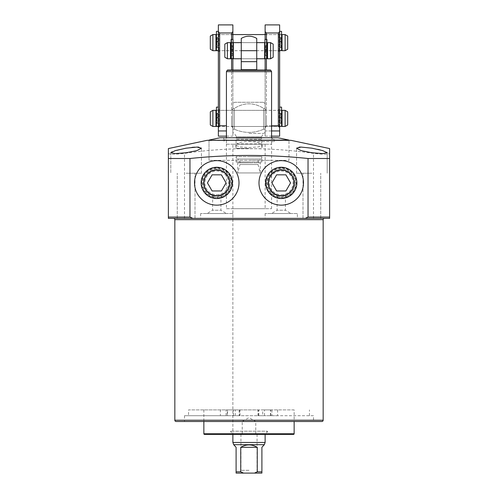 <?xml version="1.0" encoding="UTF-8"?>
<svg xmlns="http://www.w3.org/2000/svg" width="498" height="498" viewBox="0 0 498 498"><rect width="100%" height="100%" fill="white"/><g stroke="black" fill="none" stroke-linecap="round" stroke-linejoin="round"><path stroke-width="0.37" stroke-dasharray="2.49 1.87" d="M324.453 218.367L173.547 218.367M321.87 421.507L176.13 421.507M293.496 434.405L204.504 434.405M311.879 173.223L296.559 173.223L311.879 173.223M186.121 173.223L201.441 173.223L186.121 173.223M297.368 213.53L265.123 213.53L297.368 213.53L297.368 218.367L265.123 218.367L297.368 218.367M265.123 213.53L265.123 218.367M232.877 213.53L200.632 213.53L232.877 213.53L232.877 218.367L200.632 218.367L232.877 218.367M200.632 213.53L200.632 218.367M313.491 415.706L262.701 415.706L262.701 409.898L270.763 409.898L264.5 409.898L264.5 415.706L258.026 415.706L258.026 409.898L220.384 409.898L220.384 415.706L239.974 415.706L227.237 415.706L227.237 409.898L235.299 409.898L227.555 409.898L227.555 415.706L184.509 415.706L313.491 415.706L313.491 421.507L184.509 421.507L313.491 421.507M184.509 415.706L184.509 421.507M194.506 182.897A22.248 22.248 0 0 0 216.755 205.145A22.248 22.248 0 0 0 239.003 182.897A22.248 22.248 0 0 0 216.755 160.649A22.248 22.248 0 0 0 194.506 182.897M258.997 182.897A22.248 22.248 0 0 0 281.246 205.145A22.248 22.248 0 0 0 303.494 182.897A22.248 22.248 0 0 0 281.246 160.649A22.248 22.248 0 0 0 258.997 182.897M235.299 415.706L235.299 409.898M227.555 409.898L227.237 409.898M227.237 415.706L227.555 415.706M270.763 415.706L270.763 409.898M264.5 409.898L262.701 409.898M262.701 415.706L264.5 415.706M317.743 149.338L311.879 148.186L300.867 147.072M299.161 147.147L296.559 148.186L301.029 150.601L311.879 152.755L322.71 153.583L327.192 152.755L327.192 173.223L327.192 152.755M192.01 147.364L186.121 148.186L172.053 151.759M170.808 152.755L170.808 173.223L170.808 152.755L175.284 153.583L186.121 152.755L196.978 150.601L201.441 148.186L198.833 147.147M261.014 143.885L236.986 143.885L235.778 145.08L239.6 146.898L249 147.601L258.4 146.898L262.222 145.08L261.014 143.885C259.396 142.478 255.393 141.675 249 141.469C242.613 141.675 238.604 142.484 236.986 143.885M249 148.398L235.778 148.398L249 148.398M277.616 409.898L277.616 415.706L188.543 415.706L188.543 409.898L258.026 409.898M309.457 415.706L309.457 409.898M220.384 409.898L188.543 409.898M188.543 415.706L220.384 415.706M258.026 415.706L277.616 415.706M294.144 409.898L203.856 409.898L294.144 409.898L294.144 421.507M203.856 409.898L203.856 421.507M209.017 160.325L209.017 140.336L288.983 140.336L209.017 140.336L209.017 160.325L288.983 160.325L288.983 140.336L288.983 160.325L209.017 160.325M212.677 196.293C215.391 197.14 218.112 197.14 220.832 196.293A14 14 0 0 0 216.755 168.897A14 14 0 0 0 212.677 196.293L212.565 210.237L216.755 210.237L212.565 210.237L207.081 213.53L216.755 213.53L207.081 213.53M231.365 182.897A14.604 14.604 0 0 1 216.755 197.507A14.604 14.604 0 0 1 202.151 182.897A14.604 14.604 0 0 1 216.755 168.293A14.604 14.604 0 0 1 231.365 182.897M277.168 196.293C279.882 197.14 282.603 197.14 285.323 196.293A14 14 0 0 0 281.246 168.897A14 14 0 0 0 277.168 196.293L277.05 210.237L281.246 210.237L277.05 210.237L271.572 213.53L281.246 213.53L271.572 213.53M295.849 182.897A14.604 14.604 0 0 1 281.246 197.507A14.604 14.604 0 0 1 266.635 182.897A14.604 14.604 0 0 1 281.246 168.293A14.604 14.604 0 0 1 295.849 182.897M235.778 145.08L236.102 148.721L249 148.721L236.102 148.721L236.102 139.365L261.898 139.365L236.102 139.365L236.426 136.763L261.575 136.763L236.426 136.763L234.49 133.414L232.877 132.487L232.877 129.225L234.377 129.225L234.377 108.39L234.377 129.225L232.877 129.225L232.877 132.487M212.565 195.434C212.304 196.181 221.205 196.181 220.95 195.434L220.95 210.237L216.755 210.237L220.95 210.237L226.428 213.53L216.755 213.53L226.428 213.53M277.05 195.434C276.788 196.181 285.69 196.181 285.435 195.434L285.435 210.237L281.246 210.237L285.435 210.237L290.919 213.53L281.246 213.53L290.919 213.53M262.222 145.08L261.898 148.721L249 148.721L261.898 148.721L261.575 138.164L236.426 138.164L261.575 138.164L261.575 136.763L263.51 133.414L265.123 132.487L265.123 108.39L265.123 129.225L263.623 129.225L265.123 129.225L265.123 132.487M226.428 208.693L271.572 208.693L226.428 208.693L226.428 137.753L249 137.753L226.428 137.753L226.428 144.202L271.572 144.202L226.428 144.202M271.572 208.693L271.572 160.325L249 160.325L271.572 160.325L271.572 137.753L249 137.753L278.021 137.753M220.95 195.434L220.832 195.471A13.222 13.222 0 0 0 216.755 169.681A13.222 13.222 0 0 0 212.677 195.471M203.533 182.897A13.222 13.222 0 0 0 216.755 196.119A13.222 13.222 0 0 0 229.976 182.897A13.222 13.222 0 0 0 216.755 169.681A13.222 13.222 0 0 0 203.533 182.897M285.435 195.434L285.323 195.471A13.222 13.222 0 0 0 281.246 169.681A13.222 13.222 0 0 0 277.168 195.471M268.024 182.897A13.222 13.222 0 0 0 281.246 196.119A13.222 13.222 0 0 0 294.467 182.897A13.222 13.222 0 0 0 281.246 169.681A13.222 13.222 0 0 0 268.024 182.897M265.515 434.405L249 434.405L265.515 434.405L267.382 431.181L230.618 431.181L267.382 431.181L267.382 434.405L230.618 434.405L267.382 434.405M232.485 434.405L249 434.405L232.485 434.405L230.618 431.181L230.618 434.405M204.18 182.897A12.575 12.575 0 0 0 216.755 195.471A12.575 12.575 0 0 0 229.329 182.897A12.575 12.575 0 0 0 216.755 170.322A12.575 12.575 0 0 0 204.18 182.897A12.575 12.575 0 0 0 216.755 195.471A12.575 12.575 0 0 0 229.329 182.897A12.575 12.575 0 0 0 216.755 170.322A12.575 12.575 0 0 0 204.18 182.897M268.671 182.897A12.575 12.575 0 0 0 281.246 195.471A12.575 12.575 0 0 0 293.82 182.897A12.575 12.575 0 0 0 281.246 170.322A12.575 12.575 0 0 0 268.671 182.897A12.575 12.575 0 0 0 281.246 195.471A12.575 12.575 0 0 0 293.82 182.897A12.575 12.575 0 0 0 281.246 170.322A12.575 12.575 0 0 0 268.671 182.897M232.877 144.202L265.123 144.202L232.877 144.202L232.877 434.405L265.123 434.405L232.877 434.405L232.877 208.693L265.123 208.693L232.877 208.693M265.123 144.202L265.123 208.693M263.623 129.225C253.955 133.439 244.207 133.439 234.377 129.225C244.045 133.439 253.793 133.439 263.623 129.225L263.623 108.39C253.949 102.308 244.201 102.308 234.377 108.39L232.877 108.39L232.877 103.64L232.877 108.39L234.377 108.39C244.051 102.308 253.799 102.308 263.623 108.39L265.123 108.39L265.123 103.64L265.123 108.39L263.623 108.39L263.623 129.225M234.49 102.289L263.51 102.289L234.49 102.289L232.877 103.64M263.51 102.289L265.123 103.64M232.877 110.351L232.877 126.473L232.877 110.351L265.123 110.351L265.123 126.473L265.123 110.351M232.877 126.473L265.123 126.473M232.877 129.225L232.877 108.39L232.877 129.225M285.323 196.293L285.323 195.471M220.832 196.293L220.832 195.471M196.996 147.072L194.668 147.147M326.887 152.301L320.326 149.954M207.081 140.336L290.919 140.336M270.445 415.706L270.445 409.898M258.854 415.706L258.854 409.898M239.146 409.898L239.146 415.706M233.5 415.706L233.5 409.898M168.386 148.56L168.386 153.372C169.339 154.523 174.711 154.523 184.509 153.372C227.393 147.078 270.383 147.078 313.491 153.372C323.27 154.523 328.643 154.523 329.614 153.372M194.992 218.367L194.992 173.223L194.992 218.367L186.121 218.367M168.386 218.367L168.386 217.078M329.614 217.078L329.614 158.501M249 159.036L261.481 159.036L249 159.036M237.714 172.943L249 172.943L237.714 172.943L237.714 162.871L249 162.871L237.714 162.871L236.102 161.937L249 161.937L236.102 161.937L236.102 156.683L249 156.683L236.102 156.683L236.519 159.036L260.971 158.993C259.178 159.179 258.194 160.163 258.026 161.937L249 161.937L261.898 161.937L249 161.937L258.026 161.937L258.026 164.521L239.974 164.521L237.714 172.943M249 172.943L260.286 172.943L249 172.943M258.026 164.521L260.286 172.943L260.286 162.871L249 162.871L260.286 162.871L261.898 161.937L261.898 156.683L249 156.683L261.898 156.683L261.481 159.036L237.029 158.993C238.822 159.179 239.806 160.163 239.974 161.937L249 161.937L239.974 161.937L239.974 164.521L258.026 164.521M209.017 140.087L288.983 140.087M219.979 137.753L272.076 137.753L223.689 137.753L271.572 137.753L271.572 144.202M249 141.625L274.311 141.625L249 141.625M249 137.753L274.311 137.753L249 137.753M227.729 70.044L270.271 70.044M264.314 444.683L233.686 444.683M265.123 442.467L232.877 442.467M226.428 71.656L271.572 71.656M249 473.1L239.326 473.1L249 473.1M249 470.305L240.939 470.305L249 470.305M249 434.405L240.939 434.405L249 434.405M241.262 38.421L241.262 69.72L256.738 69.72L256.738 38.421M255.773 434.405L255.773 421.507L249 421.507L255.773 421.507L249 417.598L242.227 421.507L249 421.507L242.227 421.507L242.227 434.405M264.314 444.888L261.898 447.304L261.898 471.811L257.261 471.811L257.261 447.304C251.751 444.116 246.249 444.116 240.739 447.304L240.739 471.811L243.485 473.1L236.102 473.1M240.739 471.811L236.102 471.811L236.102 447.304L233.686 444.888M240.739 447.304L257.261 447.304M257.261 471.811L254.515 473.1L243.485 473.1M261.898 473.1L254.515 473.1M241.262 70.044L256.738 70.044L241.262 70.044M256.738 50.696L256.738 42.635L256.738 50.696L241.262 50.696L241.262 42.635L241.262 50.696M256.738 61.665L241.262 61.665M233.039 58.434L233.039 42.959L233.039 58.434M264.961 42.959L264.961 58.434L264.961 42.959M233.039 56.255L233.039 45.131L233.039 56.255A0.647 0.647 0 0 0 232.392 55.614L231.427 55.614A0.647 0.647 0 0 0 231.103 55.701M233.039 45.131A0.647 0.647 0 0 1 232.392 45.779L231.427 45.779A0.647 0.647 0 0 1 231.103 45.692M266.897 55.701A0.647 0.647 0 0 0 266.573 55.614L265.608 55.614A0.647 0.647 0 0 0 264.961 56.255L264.961 45.131L264.961 56.255M266.897 45.692A0.647 0.647 0 0 1 266.573 45.779L265.608 45.779A0.647 0.647 0 0 1 264.961 45.131M230.779 58.434L230.779 56.255M267.221 45.131L267.221 56.255L267.221 45.131M256.738 42.635L241.262 42.635L256.738 42.635M256.738 58.758L241.262 58.758L256.738 58.758M224.816 57.27L224.816 44.123M227.393 58.758L227.393 42.635M273.184 44.123L273.184 57.27M270.607 42.635L270.607 58.758M279.471 126.15A0.324 0.324 0 0 1 279.148 126.473L279.148 110.351L279.148 126.473L218.852 126.473A0.324 0.324 0 0 1 218.529 126.15L218.529 110.668A0.324 0.324 0 0 1 218.852 110.351L218.852 126.473L218.852 110.351L279.148 110.351A0.324 0.324 0 0 1 279.471 110.668L279.471 126.15L279.471 110.668M218.529 123.971L218.529 112.847L218.529 123.971A0.647 0.647 0 0 0 217.881 123.33L216.916 123.33A0.647 0.647 0 0 0 216.431 123.548M218.529 112.847A0.647 0.647 0 0 1 217.881 113.494L216.916 113.494A0.647 0.647 0 0 1 216.431 113.276M281.569 123.548A0.647 0.647 0 0 0 281.084 123.33L280.119 123.33A0.647 0.647 0 0 0 279.471 123.971L279.471 112.847L279.471 123.971M281.569 113.276A0.647 0.647 0 0 1 281.084 113.494L280.119 113.494A0.647 0.647 0 0 1 279.471 112.847M218.529 126.15L218.529 110.668M216.269 112.847L216.269 123.971M281.731 123.971L281.731 112.847M212.889 126.473L212.889 110.351M285.111 110.351L285.111 126.473M210.305 124.979L210.305 111.838M287.695 111.838L287.695 124.979M265.123 34.574L279.148 34.574A0.324 0.324 0 0 1 279.471 34.897L279.471 50.373A0.324 0.324 0 0 1 279.148 50.696L279.148 34.574L279.148 50.696L218.852 50.696A0.324 0.324 0 0 1 218.529 50.373L218.529 34.897A0.324 0.324 0 0 1 218.852 34.574L218.852 50.696L218.852 34.574L232.877 34.574M218.529 48.194L218.529 37.07L218.529 48.194A0.647 0.647 0 0 0 217.881 47.553L216.916 47.553A0.647 0.647 0 0 0 216.431 47.771M218.529 37.07A0.647 0.647 0 0 1 217.881 37.717L216.916 37.717A0.647 0.647 0 0 1 216.431 37.499M281.569 47.771A0.647 0.647 0 0 0 281.084 47.553L280.119 47.553A0.647 0.647 0 0 0 279.471 48.194L279.471 37.07L279.471 48.194M281.569 37.499A0.647 0.647 0 0 1 281.084 37.717L280.119 37.717A0.647 0.647 0 0 1 279.471 37.07M218.529 50.373L218.529 34.897M279.471 50.373L279.471 34.897M216.269 37.07L216.269 48.194M281.731 48.194L281.731 37.07M212.889 50.696L212.889 34.574M285.111 34.574L285.111 50.696M210.305 49.209L210.305 36.061M287.695 36.061L287.695 49.209M232.877 42.635L232.877 51.985L232.877 42.635M231.589 42.635L231.589 50.696L231.589 42.635M232.877 118.412L232.877 109.056L232.877 118.412M231.589 118.412L231.589 126.473L231.589 118.412M219.655 42.635L219.655 50.696L219.655 42.635M219.655 118.412L219.655 126.473L219.655 118.412M218.367 42.635L218.367 51.985L218.367 42.635M218.367 118.412L218.367 109.056L218.367 118.412M232.877 31.673L231.589 32.961L219.655 32.961L218.367 31.673L218.367 24.9L232.877 24.9L232.877 127.052L232.877 70.044M232.877 58.758L232.877 39.41M231.589 32.961L231.589 125.764L232.877 127.052L232.877 136.147L232.877 127.052L231.589 125.764L231.589 70.044M231.589 58.758L231.589 39.41M218.367 136.147L218.367 130.955L226.428 130.955M219.655 32.961L219.655 125.764L226.428 125.764M218.367 31.673L218.367 130.955M219.655 125.764L218.367 127.052M279.633 42.635L279.633 51.985L279.633 42.635M278.345 42.635L278.345 50.696L278.345 42.635M279.633 118.412L279.633 109.056L279.633 118.412M278.345 118.412L278.345 126.473L278.345 118.412M266.411 42.635L266.411 50.696L266.411 42.635M266.411 118.412L266.411 126.473L266.411 118.412M265.123 42.635L265.123 51.985L265.123 42.635M265.123 118.412L265.123 109.056L265.123 118.412M279.633 31.673L279.633 127.052L278.345 125.764L278.345 32.961L279.633 31.673L279.633 24.9L265.123 24.9L265.123 31.673L266.411 32.961L278.345 32.961M265.123 31.673L265.123 136.147L265.123 130.955L279.633 130.955L279.633 136.147M279.633 130.955L279.633 127.052M266.411 32.961L266.411 125.764L278.345 125.764M271.572 130.955L265.123 130.955L265.123 70.044M265.123 58.758L265.123 39.41M271.572 125.764L266.411 125.764L266.411 70.044M266.411 58.758L266.411 39.41M266.411 125.764L265.123 127.052L266.411 125.764M281.569 107.126L281.569 126.467L279.633 126.467L279.633 107.126L279.633 126.467M281.569 126.243L281.569 120.821L281.569 126.243L279.633 126.243L279.633 120.821L281.569 120.821L281.569 117.316L281.569 120.821L279.633 120.821L279.633 117.316L279.633 126.243L281.569 126.243M281.569 116.955L281.569 115.412L281.569 116.955L279.633 116.955L279.633 115.412L279.633 117.316L279.633 116.955L281.569 116.955M281.569 110.251L281.569 115.412L281.569 110.176L279.633 110.251L279.633 115.412L279.633 110.176L281.569 110.251M281.569 110.687L281.569 113.861L281.569 110.687L279.633 110.687L279.633 110.176L279.633 113.861L281.569 113.861L279.633 113.861L279.633 110.687L281.569 110.687M218.367 50.696L218.367 31.349L218.367 50.696L216.431 50.696L216.431 31.349M216.431 50.466L216.431 45.05L216.431 50.466L218.367 50.466L218.367 45.05L216.431 45.05L216.431 41.539L216.431 45.05L218.367 45.05L218.367 41.539L218.367 50.466L216.431 50.466M216.431 41.185L216.431 39.635L216.431 41.185L218.367 41.185L218.367 39.635L218.367 41.539L218.367 41.185L216.431 41.185M216.431 34.48L216.431 39.635L216.431 34.406L218.367 34.48L218.367 39.635L218.367 34.406L216.431 34.48M216.431 34.91L216.431 38.091L216.431 34.91L218.367 34.91L218.367 34.406L218.367 38.091L216.431 38.091L218.367 38.091L218.367 34.91L216.431 34.91M218.367 126.467L218.367 107.126L218.367 126.467L216.431 126.467L216.431 107.126M216.431 126.243L216.431 120.821L216.431 126.243L218.367 126.243L218.367 120.821L216.431 120.821L216.431 117.316L216.431 120.821L218.367 120.821L218.367 117.316L218.367 126.243L216.431 126.243M216.431 116.955L216.431 115.412L216.431 116.955L218.367 116.955L218.367 115.412L218.367 117.316L218.367 116.955L216.431 116.955M216.431 110.251L216.431 115.412L216.431 110.176L218.367 110.251L218.367 115.412L218.367 110.176L216.431 110.251M216.431 110.687L216.431 113.861L216.431 110.687L218.367 110.687L218.367 110.176L218.367 113.861L216.431 113.861L218.367 113.861L218.367 110.687L216.431 110.687M231.103 58.758L231.103 39.41M233.039 58.758L231.103 58.621M233.039 39.41L233.039 58.621M233.039 58.527L233.039 53.112L231.103 53.112L233.039 53.112L233.039 49.601L233.039 58.527L231.103 58.527L233.039 58.527M233.039 49.601L233.039 47.696L233.039 49.601L231.103 49.601L233.039 49.601M233.039 42.535L233.039 47.696L233.039 42.467L231.103 42.535L233.039 42.535M233.039 42.971L233.039 46.152L231.103 46.152L233.039 46.152L233.039 42.971L231.103 42.971L233.039 42.971M281.569 31.349L281.569 50.696L279.633 50.696L279.633 31.349L279.633 50.696M281.569 50.466L281.569 45.05L281.569 50.466L279.633 50.466L279.633 45.05L281.569 45.05L281.569 41.539L281.569 45.05L279.633 45.05L279.633 41.539L279.633 50.466L281.569 50.466M281.569 41.185L281.569 39.635L281.569 41.185L279.633 41.185L279.633 39.635L279.633 41.539L279.633 41.185L281.569 41.185M281.569 34.48L281.569 39.635L281.569 34.406L279.633 34.48L279.633 39.635L279.633 34.406L281.569 34.48M281.569 34.91L281.569 38.091L281.569 34.91L279.633 34.91L279.633 34.406L279.633 38.091L281.569 38.091L279.633 38.091L279.633 34.91L281.569 34.91M266.897 39.41L266.897 58.758L264.961 58.758L264.961 39.41M266.897 58.527L266.897 53.112L266.897 58.527L264.961 58.758L264.961 53.112L266.897 53.112L266.897 49.601L266.897 53.105L264.961 53.112L264.961 49.601L264.961 58.527L266.897 58.527M266.897 49.246L266.897 47.696L266.897 49.246L264.961 49.246L264.961 47.696L264.961 49.601L264.961 49.246L266.897 49.246M266.897 42.535L266.897 47.696L266.897 42.467L264.961 42.535L264.961 47.696L264.961 42.467L266.897 42.535M266.897 42.971L266.897 46.152L266.897 42.971L264.961 42.971L264.961 42.467L264.961 46.152L266.897 46.152L264.961 46.152L264.961 42.971L266.897 42.971M216.755 167.814A15.083 15.083 0 0 0 201.671 182.897A15.083 15.083 0 0 0 216.755 197.98A15.083 15.083 0 0 0 231.838 182.897A15.083 15.083 0 0 0 216.755 167.814M216.755 194.755A11.859 11.859 0 0 0 228.613 182.897A11.859 11.859 0 0 0 216.755 171.038A11.859 11.859 0 0 0 204.896 182.897A11.859 11.859 0 0 0 216.755 194.755M212.098 174.835L207.448 182.897L212.098 190.958L221.411 190.958L226.061 182.897L221.411 174.835L212.098 174.835M281.246 167.814A15.083 15.083 0 0 0 266.162 182.897A15.083 15.083 0 0 0 281.246 197.98A15.083 15.083 0 0 0 296.329 182.897A15.083 15.083 0 0 0 281.246 167.814M281.246 194.755A11.859 11.859 0 0 0 293.104 182.897A11.859 11.859 0 0 0 281.246 171.038A11.859 11.859 0 0 0 269.387 182.897A11.859 11.859 0 0 0 281.246 194.755M276.589 174.835L271.939 182.897L276.589 190.958L285.902 190.958L290.552 182.897L285.902 174.835L276.589 174.835M323.165 420.219L174.835 420.219M294.144 433.764L203.856 433.764M249 133.414L263.51 133.414L249 133.414M271.927 409.898L271.927 415.706M258.263 415.706L258.263 409.898M226.073 415.706L226.073 409.898M239.737 409.898L239.737 415.706M184.509 218.367L184.509 153.372M313.491 218.367L313.491 153.372M174.835 219.655L323.165 219.655M227.175 70.367L270.825 70.367M233.363 58.758L233.363 42.635M264.637 42.635L264.637 58.758M232.392 55.614L232.392 45.779L232.392 55.614M265.608 45.779L265.608 55.614L265.608 45.779M231.427 45.779L231.427 55.614L231.427 45.779M266.573 55.614L266.573 45.779L266.573 55.614M230.462 58.758L230.462 42.635M267.538 42.635L267.538 58.758M217.881 123.33L217.881 113.494L217.881 123.33M280.119 113.494L280.119 123.33L280.119 113.494M216.916 113.494L216.916 123.33L216.916 113.494M281.084 123.33L281.084 113.494L281.084 123.33M215.951 126.473L215.951 110.351M282.049 110.351L282.049 126.473M217.881 47.553L217.881 37.717L217.881 47.553M280.119 37.717L280.119 47.553L280.119 37.717M216.916 37.717L216.916 47.553L216.916 37.717M281.084 47.553L281.084 37.717L281.084 47.553M215.951 50.696L215.951 34.574M282.049 34.574L282.049 50.696M279.633 126.336L281.569 126.336M281.569 117.316L279.633 117.316L281.569 117.316M281.569 115.412L279.633 115.412L281.569 115.412M218.367 50.559L216.431 50.559M216.431 41.539L218.367 41.539L216.431 41.539M216.431 39.635L218.367 39.635L216.431 39.635M218.367 126.336L216.431 126.336M216.431 117.316L218.367 117.316L216.431 117.316M216.431 115.412L218.367 115.412L216.431 115.412M233.039 49.246L231.103 49.246L233.039 49.246M231.103 47.696L233.039 47.696L231.103 47.696M279.633 50.559L281.569 50.559M281.569 41.539L279.633 41.539L281.569 41.539M281.569 39.635L279.633 39.635L281.569 39.635M264.961 58.621L266.897 58.621M266.897 49.601L264.961 49.601L266.897 49.601M266.897 47.696L264.961 47.696L266.897 47.696M303.008 218.367L303.008 173.223L303.008 218.367M177.257 218.367L177.257 173.223L177.257 218.367M296.559 173.223L296.559 148.186L296.559 173.223M239.974 415.706L239.974 409.898M201.441 173.223L201.441 148.186L201.441 173.223M320.743 218.367L320.743 173.223L320.743 218.367M272.076 137.753L274.311 141.625L274.311 137.753M223.689 137.753L223.689 141.625L225.924 137.753M240.939 434.405L240.939 470.305L239.326 473.1M257.061 434.405L257.061 470.305L258.674 473.1M218.367 51.985L219.655 50.696L231.589 50.696L232.877 51.985M218.367 127.762L219.655 126.473L231.589 126.473L232.877 127.762M226.428 136.147L232.877 136.147M218.367 33.285L219.655 34.574L231.589 34.574L232.877 33.285M218.367 109.056L219.655 110.351L231.589 110.351L232.877 109.056M265.123 51.985L266.411 50.696L278.345 50.696L279.633 51.985M265.123 127.762L266.411 126.473L278.345 126.473L279.633 127.762M265.123 136.147L271.572 136.147M265.123 33.285L266.411 34.574L278.345 34.574L279.633 33.285M265.123 109.056L266.411 110.351L278.345 110.351L279.633 109.056M281.569 110.176L279.633 110.176L281.569 110.176M281.569 113.575L279.633 113.575M216.431 34.406L218.367 34.406L216.431 34.406M216.431 37.798L218.367 37.798M216.431 110.176L218.367 110.176L216.431 110.176M216.431 113.575L218.367 113.575M231.103 42.467L233.039 42.467L231.103 42.467M231.103 45.86L233.039 45.86M281.569 34.406L279.633 34.406L281.569 34.406M281.569 37.798L279.633 37.798M266.897 42.467L264.961 42.467L266.897 42.467M266.897 45.86L264.961 45.86"/><path stroke-width="0.75" d="M174.835 420.219L323.165 420.219A1.289 1.289 0 0 1 321.87 421.507L176.13 421.507A1.289 1.289 0 0 1 174.835 420.219L174.835 219.655A1.289 1.289 0 0 0 173.547 218.367L168.386 218.367L168.386 148.56L207.081 140.336L290.919 140.336L329.614 148.56L329.614 217.078L308.038 217.078L308.038 158.501C268.677 154.424 229.323 154.424 189.962 158.501L168.386 158.501M323.165 420.219L323.165 219.655A1.289 1.289 0 0 1 324.453 218.367L329.614 218.367L329.614 217.078L329.614 218.367L305.206 218.367L308.038 217.078M204.504 434.405A0.647 0.647 0 0 1 203.856 433.764L294.144 433.764A0.647 0.647 0 0 1 293.496 434.405L204.504 434.405M186.121 152.755L175.29 153.583L170.808 152.755L175.308 150.601L186.121 148.186L196.953 147.072L201.441 148.186L196.971 150.601L186.121 152.755M311.879 152.755L301.022 150.601L296.559 148.186L301.035 147.072L311.879 148.186L322.692 150.601L327.192 152.755L322.716 153.583L311.879 152.755M308.038 158.501L329.614 158.501L329.614 148.56M239.003 182.897A22.248 22.248 0 0 1 216.755 205.145A22.248 22.248 0 0 1 194.506 182.897A22.248 22.248 0 0 1 216.755 160.649A22.248 22.248 0 0 1 239.003 182.897M303.494 182.897A22.248 22.248 0 0 1 281.246 205.145A22.248 22.248 0 0 1 258.997 182.897A22.248 22.248 0 0 1 281.246 160.649A22.248 22.248 0 0 1 303.494 182.897M300.867 147.072L299.161 147.147M172.053 151.759L170.808 152.718M203.856 421.507L203.856 433.764M294.144 421.507L294.144 433.764M198.833 147.147L196.996 147.072M194.668 147.147L192.01 147.364M327.192 152.73L326.887 152.301M320.326 149.954L317.743 149.338M189.962 158.501L189.962 217.078L192.794 218.367L168.386 218.367M186.121 218.367L194.992 218.367M189.962 217.078L168.386 217.078L168.386 153.372M305.206 218.367L192.794 218.367M209.017 140.087L219.979 137.753L278.021 137.753L288.983 140.087L209.017 140.336M227.175 70.367A0.647 0.647 0 0 1 227.729 70.044L270.271 70.044A0.647 0.647 0 0 1 270.825 70.367L227.175 70.367L226.428 71.656L271.572 71.656L271.572 137.753M232.877 434.405L232.877 442.467L265.123 442.467L265.123 434.405M240.739 447.304C246.249 444.116 251.751 444.116 257.261 447.304L240.739 447.304L240.739 471.811L236.102 471.811L236.102 473.1L236.102 447.304L233.686 444.683L264.314 444.683L261.898 447.304L261.898 473.1L261.898 471.811L257.261 471.811L254.515 473.1L261.898 473.1M257.261 447.304L257.261 471.811M226.428 137.753L226.428 71.656M240.739 471.811L243.485 473.1L254.515 473.1M236.102 473.1L243.485 473.1M256.738 70.044L256.738 69.72L256.738 70.044M256.738 38.421L256.738 69.72L241.262 69.72L241.262 70.044L241.262 38.421C246.423 35.451 251.577 35.451 256.738 38.421M256.738 61.665L241.262 61.665M233.039 42.959A0.324 0.324 0 0 1 233.363 42.635L233.363 58.758A0.324 0.324 0 0 1 233.039 58.434M264.961 58.434A0.324 0.324 0 0 1 264.637 58.758L264.637 42.635A0.324 0.324 0 0 1 264.961 42.959M231.103 55.701A0.647 0.647 0 0 0 230.779 56.255L230.779 58.434A0.324 0.324 0 0 1 230.462 58.758L227.393 58.758L227.393 42.635L230.462 42.635A0.324 0.324 0 0 1 230.779 42.959M231.103 45.692A0.647 0.647 0 0 1 230.779 45.131M267.221 56.255L267.221 42.959L267.221 56.255A0.647 0.647 0 0 0 266.897 55.701M267.221 45.131A0.647 0.647 0 0 1 266.897 45.692M267.221 42.959A0.324 0.324 0 0 1 267.538 42.635L270.607 42.635L270.607 58.758L267.538 58.758L267.538 42.635M267.221 58.434A0.324 0.324 0 0 0 267.538 58.758M264.637 42.635L256.738 42.635M241.262 42.635L233.363 42.635M264.637 58.758L256.738 58.758M241.262 58.758L233.363 58.758M227.393 42.635L224.816 44.123L224.816 57.27L227.393 58.758M270.607 58.758L273.184 57.27L273.184 44.123L270.607 42.635M216.431 123.548A0.647 0.647 0 0 0 216.269 123.971L216.269 112.847A0.647 0.647 0 0 0 216.431 113.276M281.569 113.276A0.647 0.647 0 0 0 281.731 112.847L281.731 123.971A0.647 0.647 0 0 0 281.569 123.548M212.889 110.351L212.889 126.473L210.305 124.979L210.305 111.838L212.889 110.351L215.951 110.351A0.324 0.324 0 0 1 216.269 110.668L216.269 126.15L216.269 110.668M215.951 110.351L215.951 126.473A0.324 0.324 0 0 0 216.269 126.15M281.731 110.668L281.731 126.15A0.324 0.324 0 0 0 282.049 126.473L282.049 110.351A0.324 0.324 0 0 0 281.731 110.668L281.731 126.15M215.951 126.473L212.889 126.473M285.111 110.351L287.695 111.838L287.695 124.979L285.111 126.473L285.111 110.351L282.049 110.351M285.111 126.473L282.049 126.473M216.431 47.771A0.647 0.647 0 0 0 216.269 48.194L216.269 37.07A0.647 0.647 0 0 0 216.431 37.499M281.569 37.499A0.647 0.647 0 0 0 281.731 37.07L281.731 48.194A0.647 0.647 0 0 0 281.569 47.771M212.889 34.574L212.889 50.696L210.305 49.209L210.305 36.061L212.889 34.574L215.951 34.574A0.324 0.324 0 0 1 216.269 34.897L216.269 50.373L216.269 34.897M215.951 34.574L215.951 50.696A0.324 0.324 0 0 0 216.269 50.373M281.731 34.897L281.731 50.373A0.324 0.324 0 0 0 282.049 50.696L282.049 34.574A0.324 0.324 0 0 0 281.731 34.897L281.731 50.373M265.123 34.574L232.877 34.574M215.951 50.696L212.889 50.696M285.111 34.574L287.695 36.061L287.695 49.209L285.111 50.696L285.111 34.574L282.049 34.574M285.111 50.696L282.049 50.696M232.877 31.673L232.877 24.9L218.367 24.9L218.367 31.673L219.655 32.961L231.589 32.961L232.877 31.673L232.877 39.41M232.877 70.044L232.877 58.758M231.589 70.044L231.589 58.758M231.589 39.41L231.589 32.961M226.428 130.955L218.367 130.955L218.367 136.147L226.428 136.147M218.367 130.955L218.367 31.673M226.428 125.764L219.655 125.764L219.655 32.961M218.367 127.052L219.655 125.764M279.633 31.673L279.633 24.9L265.123 24.9L265.123 31.673L266.411 32.961L278.345 32.961L279.633 31.673L279.633 130.955L271.572 130.955M271.572 136.147L279.633 136.147L279.633 130.955M279.633 127.052L278.345 125.764L278.345 32.961M265.123 70.044L265.123 58.758M265.123 39.41L265.123 31.673M266.411 70.044L266.411 58.758M266.411 39.41L266.411 32.961M278.345 125.764L271.572 125.764M279.633 126.336L281.569 126.336L279.633 126.467M281.569 126.336L281.569 107.126L279.633 107.126M218.367 31.349L216.431 31.349L216.431 50.696L218.367 50.696M218.367 107.126L216.431 107.126L216.431 126.467L218.367 126.467M231.103 58.621L233.039 58.758L233.039 39.41L231.103 39.41L231.103 58.621L233.039 58.621M231.103 58.758L233.039 58.758M279.633 50.559L281.569 50.559L279.633 50.696M281.569 50.559L281.569 31.349L279.633 31.349M266.897 58.621L264.961 58.758L266.897 58.621L266.897 39.41L264.961 39.41L264.961 58.621M201.117 182.897A15.637 15.637 0 0 1 216.755 167.26A15.637 15.637 0 0 1 232.392 182.897A15.637 15.637 0 0 1 216.755 198.534A15.637 15.637 0 0 1 201.117 182.897M203.912 182.897A12.842 12.842 0 0 1 216.755 170.055A12.842 12.842 0 0 1 229.597 182.897A12.842 12.842 0 0 1 216.755 195.745A12.842 12.842 0 0 1 203.912 182.897M221.411 174.835L212.098 174.835L207.448 182.897L212.098 190.958L221.411 190.958L226.061 182.897L221.411 174.835M265.608 182.897A15.637 15.637 0 0 1 281.246 167.26A15.637 15.637 0 0 1 296.883 182.897A15.637 15.637 0 0 1 281.246 198.534A15.637 15.637 0 0 1 265.608 182.897M268.403 182.897A12.842 12.842 0 0 1 281.246 170.055A12.842 12.842 0 0 1 294.088 182.897A12.842 12.842 0 0 1 281.246 195.745A12.842 12.842 0 0 1 268.403 182.897M285.902 174.835L276.589 174.835L271.939 182.897L276.589 190.958L285.902 190.958L290.552 182.897L285.902 174.835M323.165 219.655L174.835 219.655M256.738 50.696L241.262 50.696M230.462 42.635L230.462 58.758M218.367 50.559L216.431 50.559M218.367 126.336L216.431 126.336M264.314 444.683L265.123 442.467M270.825 70.367L271.572 71.656M233.686 444.683L232.877 442.467"/></g></svg>
